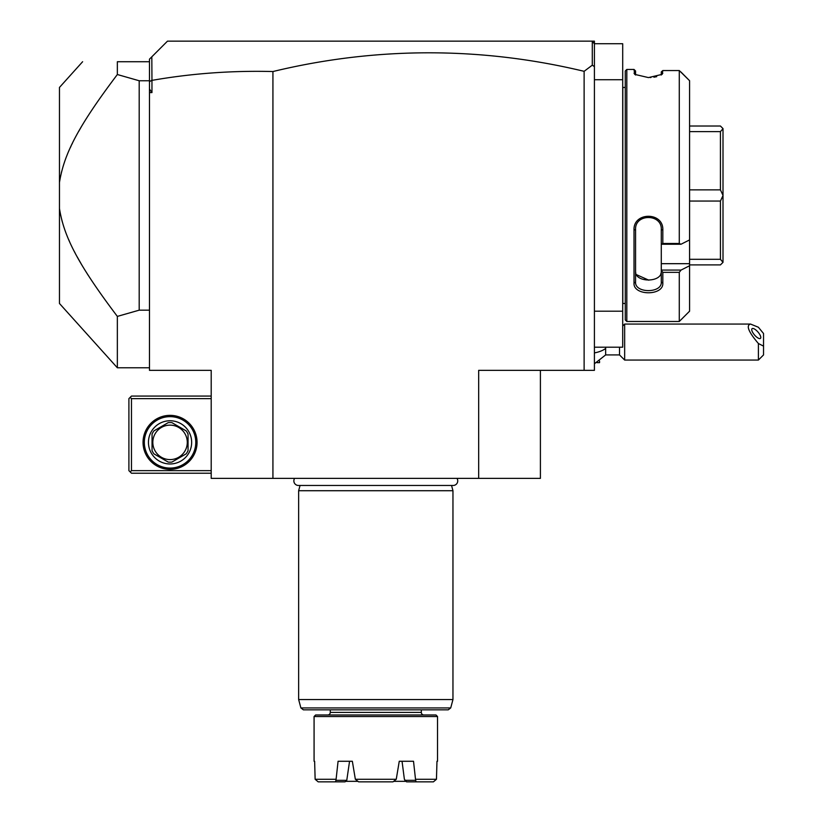 <?xml version="1.0" encoding="UTF-8"?>
<svg xmlns="http://www.w3.org/2000/svg" width="823" height="823" viewBox="0 0 823 823"><rect width="100%" height="100%" fill="white"/><g stroke="black" fill="none" stroke-linecap="round" stroke-linejoin="round"><path stroke-width="1.23" d="M540.402 370.35L540.402 478.369L211.202 478.369L211.202 370.35L149.477 370.35L149.477 59.153L151.823 56.808L151.957 80.376L151.957 92.588L149.477 89.038M594.412 79.728L622.702 79.728L622.702 43.722L594.412 43.722L591.84 41.15L594.412 41.15L594.412 370.35L478.677 370.35L478.677 478.369M584.124 370.35L584.124 71.323A1309.383 925.875 90 0 0 272.927 71.539L272.927 478.369M594.412 66.632L592.293 65.171L584.124 71.323M591.84 41.15L167.481 41.15L151.823 56.808M151.823 80.253L149.477 81.724M149.477 92.588L151.957 92.588M272.927 71.539C231.952 70.49 191.636 73.432 151.957 80.376M592.293 41.603L592.293 65.171M149.477 62.425L149.477 61.725L117.35 61.725C70.367 61.725 70.367 61.725 117.35 61.725L117.35 74.523L139.19 80.757L139.19 310.168L149.477 310.168M149.477 80.757L139.19 80.757M117.35 74.523C77.187 127.678 64.029 154.446 59.462 182.439L59.462 208.486C63.865 236.057 77.084 263.123 117.35 316.402L139.19 310.168M117.35 316.402L117.35 367.778L59.462 303.481L59.462 208.486M81.148 127.102L78.473 131.752M72.465 143.13L71.848 144.395M71.076 146L70.264 147.749M61.56 171.822L61.324 172.779M60.635 175.824L60.47 176.626M60.202 178.005L59.986 179.126M60.151 212.684L60.645 215.153M61.89 220.379L62.394 222.189M68.659 239.586L69.482 241.448M74.512 251.848L75.202 253.165M76.981 256.478L81.436 264.306M83.442 267.67L85.242 270.613M87.166 273.668L88.256 275.376M59.462 182.439L59.462 87.444L82.619 61.725M211.202 396.069L131.474 396.069L130.188 397.355L131.474 398.641L131.474 470.653L130.188 471.939L131.474 473.225L211.202 473.225M131.474 398.641L211.202 398.641M131.474 470.653L211.202 470.653M143.048 442.363A27.005 27.005 0 0 1 170.052 415.358A27.005 27.005 0 0 1 197.057 442.363A27.005 27.005 0 0 1 170.052 469.367A27.005 27.005 0 0 1 143.048 442.363M130.188 397.355L128.902 398.641L128.902 470.653L130.188 471.939M195.771 442.363A25.719 25.719 0 0 1 170.052 468.081A25.719 25.719 0 0 1 144.334 442.363A25.719 25.719 0 0 1 170.052 416.644A25.719 25.719 0 0 1 195.771 442.363M148.449 442.363A21.604 21.604 0 0 1 170.052 420.759A21.604 21.604 0 0 1 191.656 442.363A21.604 21.604 0 0 1 170.052 463.966A21.604 21.604 0 0 1 148.449 442.363M186.193 453.833L171.904 462.084L186.193 453.833A19.803 19.803 0 0 0 188.056 450.613L188.056 434.112L188.056 450.613M168.19 462.084L153.901 453.833L168.19 462.084A19.803 19.803 0 0 0 171.904 462.084M152.049 450.613L152.049 434.112L152.049 450.613A19.803 19.803 0 0 0 153.901 453.833M153.901 430.892L168.19 422.641L153.901 430.892A19.803 19.803 0 0 0 152.049 434.112M171.904 422.641L186.193 430.892L171.904 422.641A19.803 19.803 0 0 0 168.19 422.641M188.056 434.112A19.803 19.803 0 0 0 186.193 430.892M170.052 459.594A17.232 17.232 0 0 0 187.284 442.363A17.232 17.232 0 0 0 170.052 425.131A17.232 17.232 0 0 0 152.821 442.363A17.232 17.232 0 0 0 170.052 459.594M594.412 347.203L622.702 347.203L622.702 311.197L594.412 311.197M622.702 79.728L622.702 311.197M622.702 86.415A5.144 5.144 0 0 0 622.805 87.444L622.805 303.481A5.144 5.144 0 0 0 622.702 304.51M622.805 87.444L625.274 87.444M622.805 303.481L625.274 303.481M626.817 321.484L626.817 69.441L625.274 70.984L625.274 319.941L626.817 321.484L679.284 321.484L689.571 311.197L689.571 265.767L681.022 270.078L689.571 265.767L689.571 80.695L679.284 70.552L662.824 70.552L662.165 74.358L648.442 77.588L634.667 74.358L634.019 69.441L635.562 70.984L635.562 74.718L634.019 73.226L635.623 75.027M679.284 70.552L679.284 243.485L681.022 244.236L689.571 239.925M689.571 263.679L661.28 263.679L661.28 270.078L681.022 270.078L679.284 272.351L662.824 272.351L662.824 283.112C663.667 296.064 633.093 295.93 634.019 283.112L634.019 230.049C633.093 211.799 663.667 211.614 662.824 230.049L662.824 243.485L679.284 243.485M679.284 272.351L679.284 321.484M626.817 69.441L634.019 69.441M661.28 71.91L662.824 70.552L661.28 71.91L661.219 75.027M662.824 73.226L661.28 74.718M650.191 77.547L650.911 77.506M653.894 77.197L656.692 76.673M681.022 72.074L689.571 80.695M634.019 283.112L635.562 282.042C634.718 293.523 662.196 293.41 661.28 282.042C662.196 293.41 634.718 293.523 635.562 282.042L635.562 229.627C634.718 213.404 662.196 213.579 661.28 229.627L661.28 244.153L662.824 243.485M661.28 263.679L661.28 244.153M662.824 283.112L661.28 282.042L661.28 270.078M661.28 270.335L662.824 272.351M634.019 230.049L635.562 229.627M662.824 230.049L661.28 229.627M661.28 244.236L681.022 244.236M635.562 282.042L635.562 271.343C634.718 282.855 662.114 282.855 661.28 271.343M661.054 273.071L660.9 273.586M648.812 280.18L636.405 274.625M635.788 273.071L635.623 272.259M689.571 126.022L720.434 126.022L723.005 128.594L723.005 195.36L720.434 189.866L689.571 189.866M689.571 131.618L720.434 131.618L723.005 128.697M689.571 264.903L720.434 264.903L723.005 262.331L720.434 259.307L689.571 259.307M689.571 201.059L720.434 201.059L720.434 259.307M723.005 195.36L723.005 262.228M720.434 201.059L723.005 195.565M720.434 131.618L720.434 189.866M605.646 347.203L605.646 348.489A23.147 11.573 180 0 1 594.412 352.913M594.412 363.776L605.646 354.919L605.646 348.489M605.646 354.919L619.513 354.919L619.513 347.203M763.538 346.133L758.395 343.51L758.395 360.062L763.538 354.919L763.538 333.531L758.395 327.245L750.525 324.056L624.657 324.056L624.657 360.062L619.513 354.919M750.525 324.056C745.864 325.363 748.488 331.854 758.395 343.51M751.718 329.591A6.43 2.274 49.1 0 0 755.391 335.928A6.43 2.274 49.1 0 0 760.473 338.397A6.43 2.274 49.1 0 0 760.812 337.471A6.43 2.274 49.1 0 0 757.139 331.134A6.43 2.274 49.1 0 0 752.057 328.675A6.43 2.274 49.1 0 0 751.718 329.591M599.555 361.102L599.555 362.634L596.984 362.634M294.613 478.369A4.578 4.578 0 0 0 298.44 485.467L453.164 485.467A4.578 4.578 0 0 0 456.981 478.369M300.056 485.467L298.646 490.714L298.646 699.55L452.959 699.55L452.959 490.714L298.646 490.714M451.549 485.467L452.959 490.714M450.716 707.934L300.889 707.934L303.378 709.838L448.226 709.838L450.716 707.934L452.959 699.55M421.325 709.838L421.325 712.409L330.28 712.409L330.28 709.838M330.28 712.409A2.572 2.572 0 0 1 327.708 714.981M421.325 712.409A2.572 2.572 0 0 0 423.896 714.981M315.621 714.981L435.984 714.981L437.527 716.524L314.077 716.524L315.621 714.981M314.077 761.275L314.633 761.275L314.077 761.275L314.077 716.524M437.527 761.275L436.972 761.275L437.527 761.275L437.527 716.524M346.771 780.327L345.043 781.85L335.383 781.85L335.979 780.327L346.771 780.327L349.559 761.275L352.347 761.275L355.351 779.278L358.602 781.85L392.993 781.85L396.254 779.278L399.258 761.275L402.046 761.275L404.381 779.278L406.562 781.85L433.412 781.85L436.457 779.278L436.972 761.275M345.619 781.336L357.738 781.336M405.976 781.336L393.857 781.336M404.823 780.327L415.625 780.327L413.516 761.275L399.258 761.275M335.979 780.327L338.078 761.275L352.347 761.275M335.383 781.85L318.192 781.85L315.137 779.278L314.633 761.275M416.016 779.278L436.457 779.278M355.351 779.278L396.254 779.278M315.137 779.278L335.589 779.278M415.625 780.327L416.222 781.85M149.477 367.778L117.35 367.778M624.657 324.056L622.702 326.011M758.395 360.062L624.657 360.062M300.889 707.934L298.646 699.55"/></g></svg>
